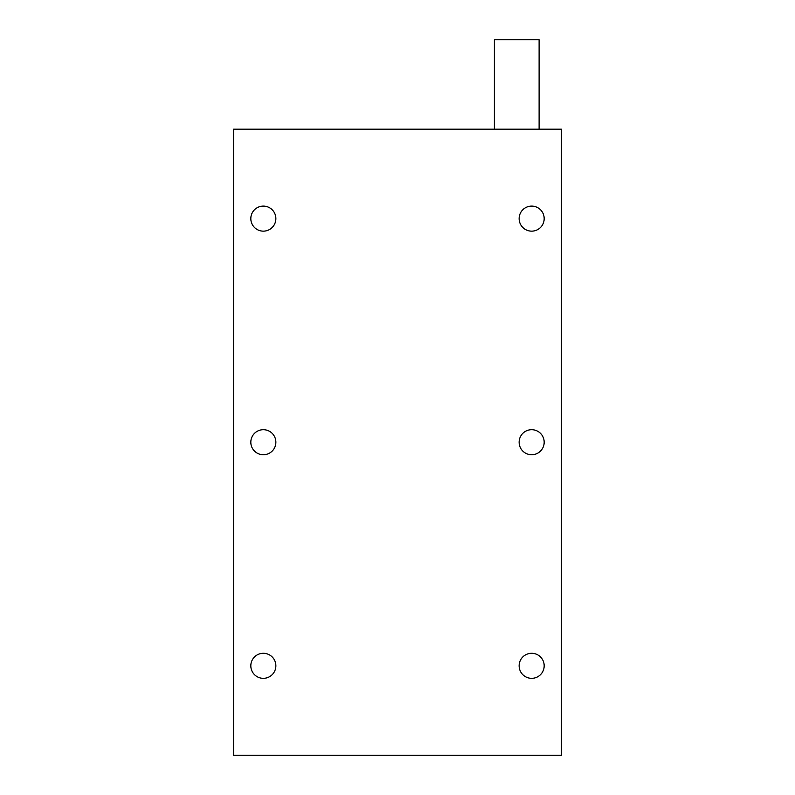<?xml version="1.0" encoding="UTF-8"?>
<svg xmlns="http://www.w3.org/2000/svg" width="795" height="795" viewBox="0 0 795 795"><rect width="100%" height="100%" fill="white"/><g stroke="black" fill="none" stroke-linecap="round" stroke-linejoin="round"><path stroke-width="0.6" stroke-dasharray="3.98 2.98" d="M531.656 206.104A12.521 12.521 0 0 0 519.135 218.625A12.521 12.521 0 0 0 531.656 231.146A12.521 12.521 0 0 0 544.178 218.625A12.521 12.521 0 0 0 531.656 206.104M263.344 206.104A12.521 12.521 0 0 0 250.823 218.625A12.521 12.521 0 0 0 263.344 231.146A12.521 12.521 0 0 0 275.865 218.625A12.521 12.521 0 0 0 263.344 206.104M531.656 429.697A12.521 12.521 0 0 0 519.135 442.219A12.521 12.521 0 0 0 531.656 454.74A12.521 12.521 0 0 0 544.178 442.219A12.521 12.521 0 0 0 531.656 429.697M263.344 429.697A12.521 12.521 0 0 0 250.823 442.219A12.521 12.521 0 0 0 263.344 454.74A12.521 12.521 0 0 0 275.865 442.219A12.521 12.521 0 0 0 263.344 429.697M531.656 653.291A12.521 12.521 0 0 0 519.135 665.812A12.521 12.521 0 0 0 531.656 678.334A12.521 12.521 0 0 0 544.178 665.812A12.521 12.521 0 0 0 531.656 653.291M263.344 653.291A12.521 12.521 0 0 0 250.823 665.812A12.521 12.521 0 0 0 263.344 678.334A12.521 12.521 0 0 0 275.865 665.812A12.521 12.521 0 0 0 263.344 653.291M494.391 129.188L539.109 129.188L494.391 129.188M233.531 755.25L233.531 129.188L561.469 129.188L561.469 755.25L233.531 755.25M539.109 39.75L494.391 39.75"/><path stroke-width="1.19" d="M531.656 206.104A12.521 12.521 0 0 0 519.135 218.625A12.521 12.521 0 0 0 531.656 231.146A12.521 12.521 0 0 0 544.178 218.625A12.521 12.521 0 0 0 531.656 206.104M263.344 206.104A12.521 12.521 0 0 0 250.823 218.625A12.521 12.521 0 0 0 263.344 231.146A12.521 12.521 0 0 0 275.865 218.625A12.521 12.521 0 0 0 263.344 206.104M531.656 429.697A12.521 12.521 0 0 0 519.135 442.219A12.521 12.521 0 0 0 531.656 454.74A12.521 12.521 0 0 0 544.178 442.219A12.521 12.521 0 0 0 531.656 429.697M263.344 429.697A12.521 12.521 0 0 0 250.823 442.219A12.521 12.521 0 0 0 263.344 454.74A12.521 12.521 0 0 0 275.865 442.219A12.521 12.521 0 0 0 263.344 429.697M531.656 653.291A12.521 12.521 0 0 0 519.135 665.812A12.521 12.521 0 0 0 531.656 678.334A12.521 12.521 0 0 0 544.178 665.812A12.521 12.521 0 0 0 531.656 653.291M263.344 653.291A12.521 12.521 0 0 0 250.823 665.812A12.521 12.521 0 0 0 263.344 678.334A12.521 12.521 0 0 0 275.865 665.812A12.521 12.521 0 0 0 263.344 653.291M494.391 129.188L494.391 39.75L539.109 39.75L539.109 129.188M233.531 755.25L233.531 129.188L561.469 129.188L561.469 755.25L233.531 755.25"/></g></svg>
